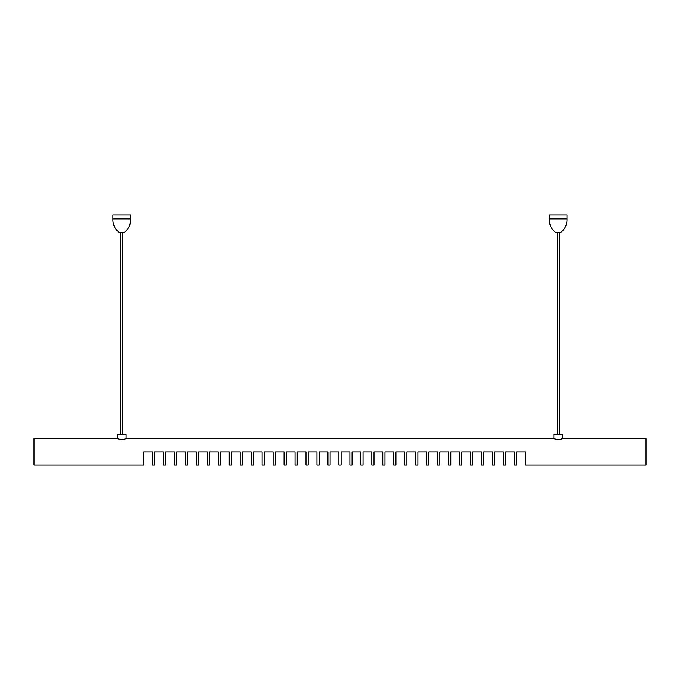 <?xml version="1.0" encoding="UTF-8"?>
<svg xmlns="http://www.w3.org/2000/svg" width="680" height="680" viewBox="0 0 680 680"><rect width="100%" height="100%" fill="white"/><g stroke="black" fill="none" stroke-linecap="round" stroke-linejoin="round"><path stroke-width="1.02" d="M558.178 218.867L567.018 218.867C567.248 224.494 565.139 229.041 560.702 232.5L555.654 232.5C551.216 229.041 549.117 224.494 549.338 218.867L558.178 218.867M549.338 218.867L549.338 214.965L567.018 214.965L567.018 218.867M556.571 439.348L553.869 438.71L553.869 434.325L562.649 434.325L562.649 438.71L560.702 439.221M558.255 439.458C552.602 438.642 552.602 438.642 558.255 439.458C563.915 438.642 563.915 438.642 558.255 439.458L558.008 439.458M559.946 439.348L559.113 439.433M121.745 439.458C127.398 438.642 127.398 438.642 121.745 439.458C116.084 438.642 116.084 438.642 121.745 439.458L121.49 439.458M121.295 439.458L120.861 439.433M120.054 439.348L117.351 438.71L34 438.71L34 465.035L143.675 465.035L143.675 451.868L152.447 451.868L152.447 465.035L154.649 465.035L154.649 451.868L163.421 451.868L163.421 465.035L165.614 465.035L165.614 451.868L174.386 451.868L174.386 465.035L176.579 465.035L176.579 451.868L185.351 451.868L185.351 465.035L187.553 465.035L187.553 451.868L196.325 451.868L196.325 465.035L198.518 465.035L198.518 451.868L207.29 451.868L207.29 465.035L209.482 465.035L209.482 451.868L218.254 451.868L218.254 465.035L220.448 465.035L220.448 451.868L229.228 451.868L229.228 465.035L231.421 465.035L231.421 451.868L240.193 451.868L240.193 465.035L242.386 465.035L242.386 451.868L251.158 451.868L251.158 465.035L253.351 465.035L253.351 451.868L262.131 451.868L262.131 465.035L264.325 465.035L264.325 451.868L273.096 451.868L273.096 465.035L275.289 465.035L275.289 451.868L284.061 451.868L284.061 465.035L286.254 465.035L286.254 451.868L295.035 451.868L295.035 465.035L297.228 465.035L297.228 451.868L306 451.868L306 465.035L308.193 465.035L308.193 451.868L316.965 451.868L316.965 465.035L319.158 465.035L319.158 451.868L327.938 451.868L327.938 465.035L330.131 465.035L330.131 451.868L338.903 451.868L338.903 465.035L341.096 465.035L341.096 451.868L349.868 451.868L349.868 465.035L352.061 465.035L352.061 451.868L360.842 451.868L360.842 465.035L363.035 465.035L363.035 451.868L371.807 451.868L371.807 465.035L374 465.035L374 451.868L382.772 451.868L382.772 465.035L384.965 465.035L384.965 451.868L393.745 451.868L393.745 465.035L395.938 465.035L395.938 451.868L404.71 451.868L404.71 465.035L406.903 465.035L406.903 451.868L415.675 451.868L415.675 465.035L417.868 465.035L417.868 451.868L426.649 451.868L426.649 465.035L428.842 465.035L428.842 451.868L437.614 451.868L437.614 465.035L439.807 465.035L439.807 451.868L448.579 451.868L448.579 465.035L450.772 465.035L450.772 451.868L459.552 451.868L459.552 465.035L461.745 465.035L461.745 451.868L470.517 451.868L470.517 465.035L472.71 465.035L472.71 451.868L481.483 451.868L481.483 465.035L483.675 465.035L483.675 451.868L492.447 451.868L492.447 465.035L494.649 465.035L494.649 451.868L503.421 451.868L503.421 465.035L505.614 465.035L505.614 451.868L514.386 451.868L514.386 465.035L516.579 465.035L516.579 451.868L525.351 451.868L525.351 465.035L646 465.035L646 438.71L562.649 438.71M553.869 438.71L126.131 438.71L124.185 439.221M123.428 439.348L122.595 439.433M557.812 439.458L557.37 439.433M117.351 438.71L117.351 434.325L126.131 434.325L126.131 438.71M112.906 218.867C112.676 224.494 114.784 229.041 119.221 232.5L124.261 232.5C128.707 229.041 130.806 224.494 130.577 218.867L130.577 214.965L112.906 214.965L112.906 218.867L130.577 218.867M559.351 232.5L559.351 434.325M557.158 232.5L557.158 434.325M122.842 232.5L122.842 434.325M120.649 232.5L120.649 434.325"/></g></svg>
